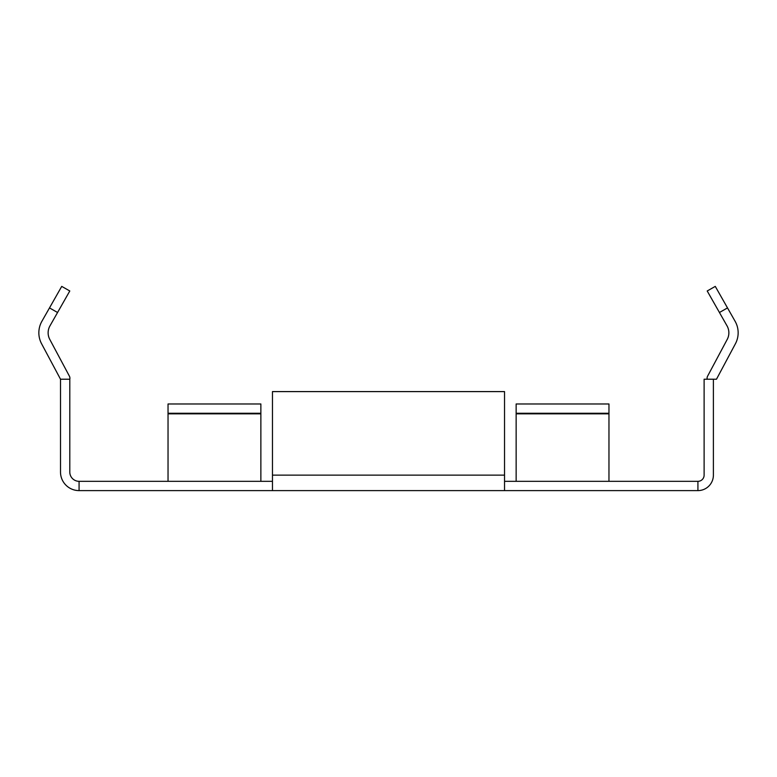 <?xml version="1.0" encoding="UTF-8"?>
<svg xmlns="http://www.w3.org/2000/svg" width="777" height="777" viewBox="0 0 777 777"><rect width="100%" height="100%" fill="white"/><g stroke="black" fill="none" stroke-linecap="round" stroke-linejoin="round"><path stroke-width="1.17" d="M707.206 379.215A4.322 4.322 0 0 1 707.594 376.165L727.214 339.413A14.025 14.025 0 0 0 727.039 325.874L707.206 290.977L715.277 286.392L735.11 321.289A23.31 23.31 0 0 1 735.401 343.784L716.491 379.215L704.117 379.215L704.117 475.135A6.187 6.187 0 0 1 697.921 481.322L504.535 481.322M49.495 307.915L41.89 321.289A23.31 23.31 0 0 0 41.599 343.784L60.509 379.215L69.794 379.215A4.322 4.322 0 0 0 69.406 376.165L49.786 339.413A14.025 14.025 0 0 1 49.961 325.874L57.566 312.5L49.495 307.915L61.723 286.392L69.794 290.977L57.566 312.5M60.509 379.215L60.509 472.047A18.561 18.561 0 0 0 79.079 490.608L697.921 490.608L697.921 481.322M79.079 490.608L79.079 481.322L272.465 481.322M69.794 379.215L69.794 472.047A9.285 9.285 0 0 0 79.079 481.322M697.921 490.608A15.472 15.472 0 0 0 713.393 475.135L713.393 379.215M272.465 490.608L272.465 391.598L504.535 391.598L504.535 490.608M260.868 405.419L260.868 403.972L168.036 403.972L168.036 413.257L260.868 413.257L260.868 481.322M168.036 481.322L168.036 413.257M260.868 403.972L260.868 413.257M608.964 413.257L608.964 403.972L516.142 403.972L516.142 413.257L608.964 413.257L608.964 481.322M516.142 481.322L516.142 413.257M727.505 307.915L719.434 312.5M504.535 475.135L272.465 475.135M260.868 413.83L168.036 413.83M608.964 413.83L516.142 413.83"/></g></svg>

